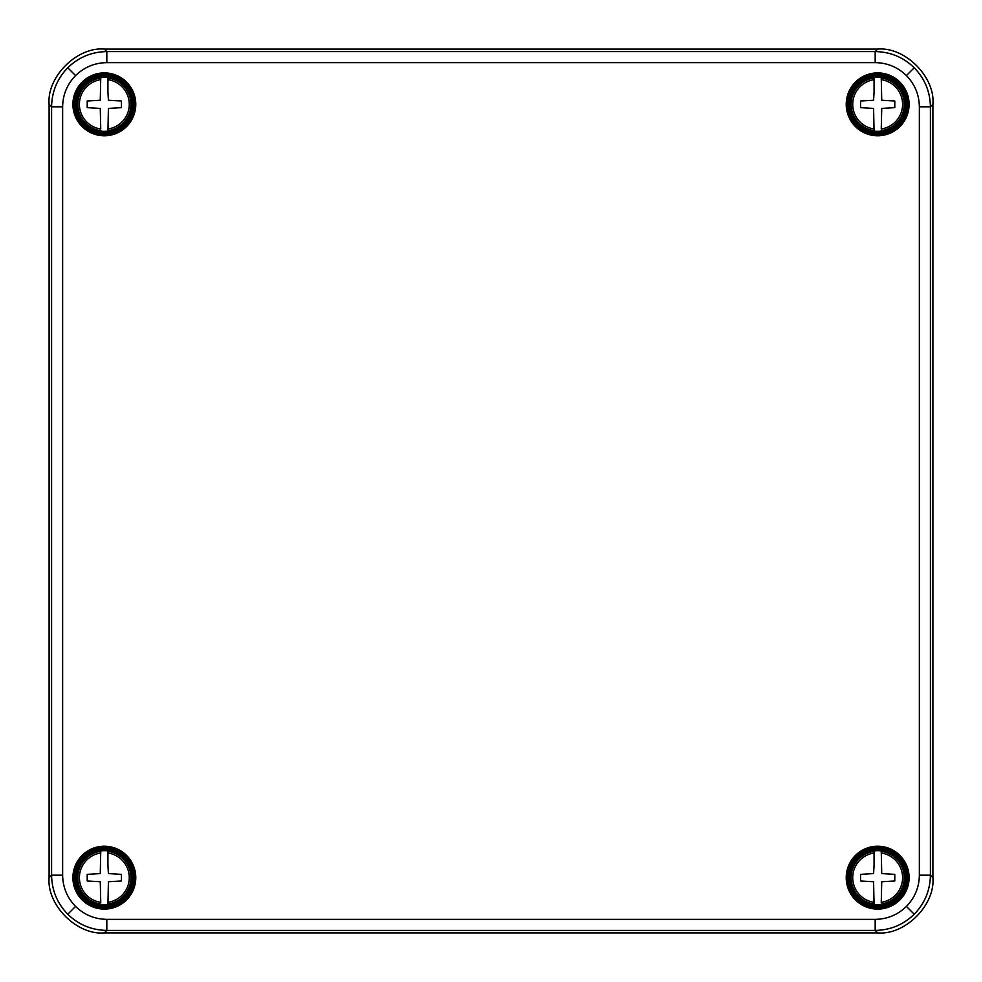 <?xml version="1.0" encoding="UTF-8"?>
<svg xmlns="http://www.w3.org/2000/svg" width="982" height="982" viewBox="0 0 982 982"><rect width="100%" height="100%" fill="white"/><g stroke="black" fill="none" stroke-linecap="round" stroke-linejoin="round"><path stroke-width="1.47" d="M874.066 865.314L874.066 850.891A27.005 27.005 0 0 1 881.247 850.891L881.738 873.587L894.786 874.348L894.786 880.977L881.738 881.738L881.247 902.323A24.918 24.918 0 0 0 881.247 853.002L881.247 851.333A26.575 26.575 0 0 1 881.247 903.992L881.247 904.434A27.005 27.005 0 0 1 874.066 904.434L873.587 881.738L860.539 880.977L860.539 874.348L873.587 873.587L874.078 865.314M877.663 850.044A27.619 27.619 0 0 0 850.044 877.663A27.619 27.619 0 0 0 877.663 905.281A27.619 27.619 0 0 0 905.281 877.663A27.619 27.619 0 0 0 877.663 850.044M874.066 851.333L874.066 853.002A24.918 24.918 0 0 0 874.066 902.323L874.066 903.992A26.575 26.575 0 0 1 874.066 851.333M107.922 865.314L108.413 873.587L121.461 874.348L121.461 880.977L108.413 881.738L107.934 904.434A27.005 27.005 0 0 1 100.753 904.434L100.753 903.992A26.575 26.575 0 0 1 100.753 851.333L100.753 853.002A24.918 24.918 0 0 0 100.753 902.323L100.262 881.738L87.214 880.977L87.214 874.348L100.262 873.587L100.753 850.891A27.005 27.005 0 0 1 107.934 850.891L107.934 865.314M104.338 850.044A27.619 27.619 0 0 0 76.719 877.663A27.619 27.619 0 0 0 104.338 905.281A27.619 27.619 0 0 0 131.956 877.663A27.619 27.619 0 0 0 104.338 850.044M107.934 853.002L107.934 851.333A26.575 26.575 0 0 1 107.934 903.992L107.934 902.323A24.918 24.918 0 0 0 107.934 853.002M919.361 875.183L930.408 875.183C930.163 890.33 924.774 903.354 914.23 914.23C903.354 924.774 890.33 930.163 875.183 930.408L106.817 930.408C91.67 930.163 78.646 924.774 67.77 914.23C57.226 903.354 51.837 890.33 51.592 875.183L62.639 875.183C62.836 887.311 67.144 897.72 75.577 906.423C84.28 914.856 94.689 919.164 106.817 919.361L875.183 919.361C887.311 919.164 897.72 914.856 906.423 906.423C914.856 897.72 919.164 887.311 919.361 875.183L919.361 106.817C919.164 94.689 914.856 84.28 906.423 75.577C897.72 67.144 887.311 62.836 875.183 62.639L106.817 62.639C94.689 62.836 84.28 67.144 75.577 75.577C67.144 84.28 62.836 94.689 62.639 106.817L62.639 875.183M62.639 106.817L51.592 106.817L49.1 104.325L49.1 877.675L51.592 875.183L51.592 106.817C51.837 91.67 57.226 78.646 67.77 67.77C78.646 57.226 91.67 51.837 106.817 51.592L106.817 62.639M875.183 62.639L875.183 51.592C890.33 51.837 903.354 57.226 914.23 67.77C924.774 78.646 930.163 91.67 930.408 106.817L930.408 875.183L932.9 877.675C935.367 905.011 905.011 935.367 877.675 932.9L875.183 930.408L875.183 919.361M75.332 877.663A29.006 29.006 0 0 0 104.338 906.668A29.006 29.006 0 0 0 133.343 877.663A29.006 29.006 0 0 0 104.338 848.657A29.006 29.006 0 0 0 75.332 877.663M932.9 877.675L932.9 104.325L930.408 106.817L919.361 106.817M877.675 49.1L104.325 49.1L106.817 51.592L875.183 51.592L877.675 49.1C905.011 46.633 935.367 76.989 932.9 104.325M49.1 104.325C46.633 76.989 76.989 46.633 104.325 49.1M106.817 919.361L106.817 930.408L104.325 932.9C76.989 935.367 46.633 905.011 49.1 877.675M104.325 932.9L877.675 932.9M874.066 91.989L874.066 77.566A27.005 27.005 0 0 1 881.247 77.566L881.738 100.262L894.786 101.023L894.786 107.652L881.738 108.413L881.247 128.998A24.918 24.918 0 0 0 881.247 79.677L881.247 78.008A26.575 26.575 0 0 1 881.247 130.667L881.247 131.109A27.005 27.005 0 0 1 874.066 131.109L873.587 108.413L860.539 107.652L860.539 101.023L873.587 100.262L874.078 91.989M877.663 76.719A27.619 27.619 0 0 0 850.044 104.338A27.619 27.619 0 0 0 877.663 131.956A27.619 27.619 0 0 0 905.281 104.338A27.619 27.619 0 0 0 877.663 76.719M874.066 78.008L874.066 79.677A24.918 24.918 0 0 0 874.066 128.998L874.066 130.667A26.575 26.575 0 0 1 874.066 78.008M107.922 91.989L108.413 100.262L121.461 101.023L121.461 107.652L108.413 108.413L107.934 131.109A27.005 27.005 0 0 1 100.753 131.109L100.753 130.667A26.575 26.575 0 0 1 100.753 78.008L100.753 79.677A24.918 24.918 0 0 0 100.753 128.998L100.262 108.413L87.214 107.652L87.214 101.023L100.262 100.262L100.753 77.566A27.005 27.005 0 0 1 107.934 77.566L107.934 91.989M104.338 76.719A27.619 27.619 0 0 0 76.719 104.338A27.619 27.619 0 0 0 104.338 131.956A27.619 27.619 0 0 0 131.956 104.338A27.619 27.619 0 0 0 104.338 76.719M107.934 79.677L107.934 78.008A26.575 26.575 0 0 1 107.934 130.667L107.934 128.998A24.918 24.918 0 0 0 107.934 79.677M906.717 104.338A29.055 29.055 0 0 1 877.663 133.392A29.055 29.055 0 0 1 848.608 104.338A29.055 29.055 0 0 1 877.663 75.283A29.055 29.055 0 0 1 906.717 104.338M849.712 104.338A27.95 27.95 0 0 0 877.663 132.288A27.95 27.95 0 0 0 905.613 104.338A27.95 27.95 0 0 0 877.663 76.387A27.95 27.95 0 0 0 849.712 104.338M846.226 104.338A31.436 31.436 0 0 1 877.663 72.901A31.436 31.436 0 0 1 909.099 104.338A31.436 31.436 0 0 1 877.663 135.774A31.436 31.436 0 0 1 846.226 104.338M907.994 104.338A30.332 30.332 0 0 0 877.663 74.006A30.332 30.332 0 0 0 847.331 104.338A30.332 30.332 0 0 0 877.663 134.669A30.332 30.332 0 0 0 907.994 104.338M906.717 877.663A29.055 29.055 0 0 1 877.663 906.717A29.055 29.055 0 0 1 848.608 877.663A29.055 29.055 0 0 1 877.663 848.608A29.055 29.055 0 0 1 906.717 877.663M849.712 877.663A27.95 27.95 0 0 0 877.663 905.613A27.95 27.95 0 0 0 905.613 877.663A27.95 27.95 0 0 0 877.663 849.712A27.95 27.95 0 0 0 849.712 877.663M846.226 877.663A31.436 31.436 0 0 1 877.663 846.226A31.436 31.436 0 0 1 909.099 877.663A31.436 31.436 0 0 1 877.663 909.099A31.436 31.436 0 0 1 846.226 877.663M907.994 877.663A30.332 30.332 0 0 0 877.663 847.331A30.332 30.332 0 0 0 847.331 877.663A30.332 30.332 0 0 0 877.663 907.994A30.332 30.332 0 0 0 907.994 877.663M133.392 104.338A29.055 29.055 0 0 1 104.338 133.392A29.055 29.055 0 0 1 75.283 104.338A29.055 29.055 0 0 1 104.338 75.283A29.055 29.055 0 0 1 133.392 104.338M76.387 104.338A27.95 27.95 0 0 0 104.338 132.288A27.95 27.95 0 0 0 132.288 104.338A27.95 27.95 0 0 0 104.338 76.387A27.95 27.95 0 0 0 76.387 104.338M72.901 104.338A31.436 31.436 0 0 1 104.338 72.901A31.436 31.436 0 0 1 135.774 104.338A31.436 31.436 0 0 1 104.338 135.774A31.436 31.436 0 0 1 72.901 104.338M134.669 104.338A30.332 30.332 0 0 0 104.338 74.006A30.332 30.332 0 0 0 74.006 104.338A30.332 30.332 0 0 0 104.338 134.669A30.332 30.332 0 0 0 134.669 104.338M72.901 877.663A31.436 31.436 0 0 1 104.338 846.226A31.436 31.436 0 0 1 135.774 877.663A31.436 31.436 0 0 1 104.338 909.099A31.436 31.436 0 0 1 72.901 877.663M134.669 877.663A30.332 30.332 0 0 0 104.338 847.331A30.332 30.332 0 0 0 74.006 877.663A30.332 30.332 0 0 0 104.338 907.994A30.332 30.332 0 0 0 134.669 877.663M67.77 914.23L75.577 906.423M67.77 67.77L75.577 75.577M914.23 67.77L906.423 75.577M914.23 914.23L906.423 906.423"/></g></svg>

